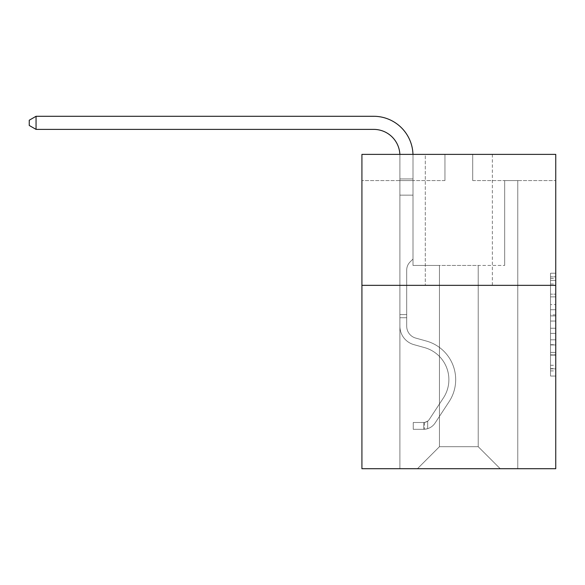 <?xml version="1.0" encoding="UTF-8"?>
<svg xmlns="http://www.w3.org/2000/svg" width="585" height="585" viewBox="0 0 585 585"><rect width="100%" height="100%" fill="white"/><g stroke="black" fill="none" stroke-linecap="round" stroke-linejoin="round"><path stroke-width="0.44" stroke-dasharray="2.92 2.19" d="M550.514 304.588L550.514 321.041L555.75 321.041L555.75 370.919L555.75 278.358L555.75 321.041L550.514 321.041L550.514 276.815L550.514 376.06L550.514 273.217L550.514 368.864L555.75 368.864L550.514 368.864L555.75 368.864L550.514 368.864L550.514 352.411L550.514 376.06L555.75 376.06L555.75 273.217L555.75 368.608L555.75 328.236L550.514 328.236L555.75 328.236L555.75 352.411L555.75 280.42L550.514 280.42L555.75 280.42L555.75 376.06L555.75 278.358L555.75 376.06L550.514 376.06L550.514 273.217L555.75 273.217L555.75 278.358L555.75 273.217L555.75 278.358L555.75 273.217L555.75 276.815L555.75 273.217L550.514 273.217L550.514 280.42L555.75 280.42L550.514 280.42L550.514 304.588L555.75 304.588M492.358 154.381L492.358 285.348L425.302 285.348L492.358 285.348L425.302 285.348L492.358 285.348L492.358 154.381L425.302 154.381L425.302 285.348L425.302 154.381L492.358 154.381M555.75 314.869L555.75 309.728L555.75 314.869L550.514 314.869L550.514 294.175L550.514 355.11L550.514 339.812L555.75 339.812L550.514 339.812L550.514 376.06L555.75 376.06L550.514 376.06L555.75 376.06L550.514 376.06L550.514 273.217L555.75 273.217L550.514 273.217L555.75 273.217L550.514 273.217L550.514 314.869L555.75 314.869M555.75 285.348L555.75 468.709L361.918 468.709L361.918 285.348L555.75 285.348L555.75 154.381L472.717 154.381L555.75 154.381L555.75 180.575L555.75 154.381L361.918 154.381L444.951 154.381L361.918 154.381L361.918 285.348L555.75 285.348L361.918 285.348M478.216 265.444L478.216 446.706L500.219 468.709L517.769 468.709L517.769 180.575L504.672 180.575L517.769 180.575L504.672 180.575L517.769 180.575L504.672 180.575L517.769 180.575L504.672 180.575L517.769 180.575L504.672 180.575L517.769 180.575L504.672 180.575L517.769 180.575L504.672 180.575L517.769 180.575L504.672 180.575L517.769 180.575L504.672 180.575L517.769 180.575L504.672 180.575L517.769 180.575L504.672 180.575L517.769 180.575L504.672 180.575L517.769 180.575L504.672 180.575L517.769 180.575L504.672 180.575L517.769 180.575L504.672 180.575L517.769 180.575L517.769 468.709L517.769 180.575L517.769 468.709L517.769 180.575L517.769 468.709L517.769 180.575L517.769 468.709L517.769 180.575L517.769 468.709L517.769 180.575L517.769 468.709L517.769 180.575L517.769 468.709L517.769 180.575L517.769 468.709L517.769 180.575L517.769 468.709L517.769 180.575L517.769 468.709L517.769 180.575L517.769 468.709L517.769 180.575L517.769 468.709L517.769 180.575L517.769 468.709L517.769 180.575L517.769 468.709L517.769 180.575L517.769 468.709L417.449 468.709L500.219 468.709L478.216 446.706L500.219 468.709L478.216 446.706L500.219 468.709L478.216 446.706L500.219 468.709L478.216 446.706L500.219 468.709L478.216 446.706L500.219 468.709L478.216 446.706L500.219 468.709L478.216 446.706L500.219 468.709L478.216 446.706L500.219 468.709L478.216 446.706L500.219 468.709L478.216 446.706L500.219 468.709L478.216 446.706L500.219 468.709L478.216 446.706L500.219 468.709L478.216 446.706L500.219 468.709L478.216 446.706L500.219 468.709L478.216 446.706L439.452 446.706L439.452 265.444L439.452 446.706L439.452 265.444L439.452 446.706L417.449 468.709L439.452 446.706L417.449 468.709L439.452 446.706L439.452 265.444L478.216 265.444L478.216 446.706L500.219 468.709L478.216 446.706L478.216 265.444L478.216 446.706L478.216 265.444L478.216 446.706L478.216 265.444L478.216 446.706L478.216 265.444L478.216 446.706L478.216 265.444L478.216 446.706L478.216 265.444L478.216 446.706L478.216 265.444L478.216 446.706L478.216 265.444L478.216 446.706L478.216 265.444L478.216 446.706L478.216 265.444L478.216 446.706L478.216 265.444L478.216 446.706L478.216 265.444L478.216 446.706L478.216 265.444L478.216 446.706L478.216 265.444L478.216 446.706L478.216 265.444L412.995 265.444L412.995 180.575L399.899 180.575L399.899 468.709L417.449 468.709L399.899 468.709L417.449 468.709L399.899 468.709L417.449 468.709L399.899 468.709L417.449 468.709L399.899 468.709L417.449 468.709L399.899 468.709L417.449 468.709L399.899 468.709L417.449 468.709L399.899 468.709L417.449 468.709L399.899 468.709L417.449 468.709L399.899 468.709L417.449 468.709L399.899 468.709L417.449 468.709L399.899 468.709L417.449 468.709L399.899 468.709L417.449 468.709L399.899 468.709L417.449 468.709L399.899 468.709L417.449 468.709L399.899 468.709L399.899 180.575L399.899 468.709L399.899 180.575L399.899 468.709L399.899 180.575L399.899 468.709L399.899 180.575L399.899 468.709L399.899 180.575L399.899 468.709L399.899 180.575L399.899 468.709L399.899 180.575L399.899 468.709L399.899 180.575L399.899 468.709L399.899 180.575L399.899 468.709L399.899 180.575L399.899 468.709L399.899 180.575L399.899 468.709L399.899 180.575L399.899 468.709L399.899 180.575L399.899 468.709L399.899 180.575L399.899 468.709L399.899 180.575L412.995 180.575L399.899 180.575L412.995 180.575L399.899 180.575L412.995 180.575L399.899 180.575L412.995 180.575L399.899 180.575L412.995 180.575L399.899 180.575L412.995 180.575L399.899 180.575L412.995 180.575L399.899 180.575L412.995 180.575L399.899 180.575L412.995 180.575L399.899 180.575L412.995 180.575L399.899 180.575L412.995 180.575L399.899 180.575L412.995 180.575L399.899 180.575L412.995 180.575L399.899 180.575L412.995 180.575L399.899 180.575L412.995 180.575L412.995 265.444L412.995 180.575L412.995 265.444L412.995 180.575L412.995 265.444L412.995 180.575L412.995 265.444L412.995 180.575L412.995 265.444L412.995 180.575L412.995 265.444L412.995 180.575L412.995 265.444L412.995 180.575L412.995 265.444L412.995 180.575L412.995 265.444L412.995 180.575L412.995 265.444L412.995 180.575L412.995 265.444L412.995 180.575L412.995 265.444L412.995 180.575L412.995 265.444L412.995 180.575L412.995 265.444L412.995 180.575L412.995 265.444L439.452 265.444L412.995 265.444L439.452 265.444L412.995 265.444L439.452 265.444L412.995 265.444L439.452 265.444L412.995 265.444L439.452 265.444L412.995 265.444L439.452 265.444L412.995 265.444L439.452 265.444L412.995 265.444L439.452 265.444L412.995 265.444L439.452 265.444L412.995 265.444L439.452 265.444L412.995 265.444L439.452 265.444L412.995 265.444L439.452 265.444L412.995 265.444L439.452 265.444L412.995 265.444L439.452 265.444L412.995 265.444L439.452 265.444L439.452 446.706L417.449 468.709L439.452 446.706L439.452 265.444L439.452 446.706L417.449 468.709L439.452 446.706L439.452 265.444L439.452 446.706L417.449 468.709L439.452 446.706L439.452 265.444L439.452 446.706L417.449 468.709L439.452 446.706L439.452 265.444L439.452 446.706L417.449 468.709L439.452 446.706L439.452 265.444L439.452 446.706L417.449 468.709L439.452 446.706L439.452 265.444L439.452 446.706L417.449 468.709L439.452 446.706L439.452 265.444L439.452 446.706L417.449 468.709L439.452 446.706L439.452 265.444L439.452 446.706L417.449 468.709L439.452 446.706L439.452 265.444L439.452 446.706L417.449 468.709L439.452 446.706L439.452 265.444L439.452 446.706L417.449 468.709L439.452 446.706L439.452 265.444L439.452 446.706L417.449 468.709L439.452 446.706L439.452 265.444L439.452 446.706L417.449 468.709L439.452 446.706L439.452 265.444L439.452 446.706L417.449 468.709L439.452 446.706L478.216 446.706L478.216 265.444L504.672 265.444L478.216 265.444M444.951 180.575L361.918 180.575L444.951 180.575L444.951 154.381L444.951 180.575M361.918 180.575L361.918 154.381L361.918 180.575M472.717 180.575L555.75 180.575L472.717 180.575L472.717 154.381L472.717 180.575M504.672 180.575L504.672 265.444L504.672 180.575M550.514 321.041L555.75 321.041L550.514 321.041M550.514 276.815L550.514 273.217L550.514 276.815L555.75 276.815L550.514 276.815M550.514 354.854L550.514 333.384L550.514 354.854L555.75 354.854L550.514 354.854M550.514 333.384L550.514 328.236L555.75 328.236L550.514 328.236L550.514 333.384L555.75 333.384L550.514 333.384M550.514 294.175L550.514 280.42L550.514 294.175L555.75 294.175L550.514 294.175M550.514 273.217L555.75 273.217L550.514 273.217L550.514 278.358L550.514 273.217L555.75 273.217M550.514 376.06L555.75 376.06L550.514 376.06L550.514 370.919L550.514 376.06M36.058 129.387L29.25 125.461L29.25 120.225L36.058 116.291L29.25 120.225L36.058 116.291L373.698 116.291A39.29 39.29 0 0 1 412.995 155.581L412.995 178.93L399.899 178.93L399.899 195.134L412.995 195.134L399.899 195.134L399.899 326.218L399.899 195.134L412.995 195.134L399.899 195.134L399.899 326.218L399.899 195.134L412.995 195.134L412.995 178.93L412.995 259.053L410.041 262A11.386 11.386 0 0 0 406.707 270.051L406.707 326.218L406.707 270.051A11.386 11.386 0 0 1 410.041 262L412.995 259.053L412.995 178.93L412.995 259.053L410.041 262A11.386 11.386 0 0 0 406.707 270.051L406.707 326.218L406.707 270.051A11.386 11.386 0 0 1 410.041 262L412.995 259.053L412.995 178.93L412.995 259.053L410.041 262A11.386 11.386 0 0 0 406.707 270.051L406.707 326.218L406.707 270.051A11.386 11.386 0 0 1 410.041 262L412.995 259.053L412.995 178.93L412.995 259.053L410.041 262A11.386 11.386 0 0 0 406.707 270.051L406.707 326.218L406.707 270.051A11.386 11.386 0 0 1 410.041 262L412.995 259.053L412.995 195.134L412.995 259.053L410.041 262A11.386 11.386 0 0 0 406.707 270.051L406.707 326.218L406.707 270.051A11.386 11.386 0 0 1 410.041 262L412.995 259.053L412.995 195.134L412.995 259.053L410.041 262A11.386 11.386 0 0 0 406.707 270.051L406.707 326.218L406.707 270.051A11.386 11.386 0 0 1 410.041 262L412.995 259.053L412.995 195.134L412.995 259.053L410.041 262A11.386 11.386 0 0 0 406.707 270.051L406.707 326.218L406.707 270.051A11.386 11.386 0 0 1 410.041 262L412.995 259.053L412.995 195.134L412.995 259.053L410.041 262A11.386 11.386 0 0 0 406.707 270.051L406.707 326.218L406.707 270.051A11.386 11.386 0 0 1 410.041 262L412.995 259.053L412.995 195.134L412.995 259.053L410.041 262A11.386 11.386 0 0 0 406.707 270.051L406.707 326.218A12.314 12.314 0 0 0 415.708 338.079A12.314 12.314 0 0 1 406.707 326.218A12.314 12.314 0 0 0 415.708 338.079A12.314 12.314 0 0 1 406.707 326.218L406.707 270.051A11.386 11.386 0 0 1 410.041 262L412.995 259.053L412.995 195.134L412.995 259.053L410.041 262L412.995 259.053L412.995 195.134L412.995 259.053L412.995 195.134L399.899 195.134L399.899 326.218L399.899 195.134L399.899 326.218L399.899 195.134L399.899 326.218L399.899 195.134L399.899 326.218L399.899 195.134L399.899 326.218L399.899 314.584L406.707 314.584L399.899 314.584L399.899 326.218A19.122 19.122 0 0 0 413.88 344.638A19.122 19.122 0 0 1 399.899 326.218A19.122 19.122 0 0 0 413.88 344.638A19.122 19.122 0 0 1 399.899 326.218L399.899 314.584L399.899 326.218A19.122 19.122 0 0 0 413.88 344.638A19.122 19.122 0 0 1 399.899 326.218L399.899 314.584L406.707 314.584L399.899 314.584L399.899 326.218A19.122 19.122 0 0 0 413.88 344.638A19.122 19.122 0 0 1 399.899 326.218A19.122 19.122 0 0 0 413.88 344.638A19.122 19.122 0 0 1 399.899 326.218L399.899 314.584L399.899 326.218A19.122 19.122 0 0 0 413.88 344.638A19.122 19.122 0 0 1 399.899 326.218L399.899 314.584L406.707 314.584L399.899 314.584L399.899 326.218A19.122 19.122 0 0 0 413.88 344.638A19.122 19.122 0 0 1 399.899 326.218A19.122 19.122 0 0 0 413.88 344.638A19.122 19.122 0 0 1 399.899 326.218L399.899 314.584L399.899 326.218A19.122 19.122 0 0 0 413.88 344.638A19.122 19.122 0 0 1 399.899 326.218L399.899 314.584L406.707 314.584L399.899 314.584L399.899 326.218A19.122 19.122 0 0 0 413.88 344.638A19.122 19.122 0 0 1 399.899 326.218A19.122 19.122 0 0 0 413.88 344.638A19.122 19.122 0 0 1 399.899 326.218L399.899 314.584L399.899 326.218A19.122 19.122 0 0 0 413.88 344.638A19.122 19.122 0 0 1 399.899 326.218L399.899 314.584L406.707 314.584L399.899 314.584L399.899 326.218A19.122 19.122 0 0 0 413.88 344.638A19.122 19.122 0 0 1 399.899 326.218A19.122 19.122 0 0 0 413.88 344.638A19.122 19.122 0 0 1 399.899 326.218L399.899 314.584L399.899 326.218A19.122 19.122 0 0 0 413.88 344.638A19.122 19.122 0 0 1 399.899 326.218A19.122 19.122 0 0 0 413.88 344.638L424.542 347.607L413.88 344.638A19.122 19.122 0 0 1 399.899 326.218L399.899 314.584L406.707 314.584L399.899 314.584L399.899 326.218A19.122 19.122 0 0 0 413.88 344.638L424.542 347.607L413.88 344.638A19.122 19.122 0 0 1 399.899 326.218A19.122 19.122 0 0 0 413.88 344.638L424.542 347.607L413.88 344.638A19.122 19.122 0 0 1 399.899 326.218A19.122 19.122 0 0 0 413.88 344.638L424.542 347.607L413.88 344.638A19.122 19.122 0 0 1 399.899 326.218L399.899 314.584L399.899 326.218A19.122 19.122 0 0 0 413.88 344.638L424.542 347.607L413.88 344.638A19.122 19.122 0 0 1 399.899 326.218A19.122 19.122 0 0 0 413.88 344.638L424.542 347.607L413.88 344.638A19.122 19.122 0 0 1 399.899 326.218A19.122 19.122 0 0 0 413.88 344.638L424.542 347.607L413.88 344.638A19.122 19.122 0 0 1 399.899 326.218L399.899 314.584L406.707 314.584L406.707 326.218A12.314 12.314 0 0 0 415.708 338.079A12.314 12.314 0 0 1 406.707 326.218L406.707 314.584L406.707 326.218A12.314 12.314 0 0 0 415.708 338.079A12.314 12.314 0 0 1 406.707 326.218A12.314 12.314 0 0 0 415.708 338.079A12.314 12.314 0 0 1 406.707 326.218L406.707 314.584L406.707 326.218A12.314 12.314 0 0 0 415.708 338.079A12.314 12.314 0 0 1 406.707 326.218L406.707 314.584L406.707 326.218A12.314 12.314 0 0 0 415.708 338.079A12.314 12.314 0 0 1 406.707 326.218A12.314 12.314 0 0 0 415.708 338.079A12.314 12.314 0 0 1 406.707 326.218L406.707 314.584L406.707 326.218A12.314 12.314 0 0 0 415.708 338.079A12.314 12.314 0 0 1 406.707 326.218L406.707 314.584L406.707 326.218A12.314 12.314 0 0 0 415.708 338.079A12.314 12.314 0 0 1 406.707 326.218A12.314 12.314 0 0 0 415.708 338.079A12.314 12.314 0 0 1 406.707 326.218L406.707 314.584L406.707 326.218A12.314 12.314 0 0 0 415.708 338.079A12.314 12.314 0 0 1 406.707 326.218L406.707 314.584L406.707 326.218A12.314 12.314 0 0 0 415.708 338.079A12.314 12.314 0 0 1 406.707 326.218A12.314 12.314 0 0 0 415.708 338.079A12.314 12.314 0 0 1 406.707 326.218L406.707 314.584L406.707 326.218A12.314 12.314 0 0 0 415.708 338.079A12.314 12.314 0 0 1 406.707 326.218A12.314 12.314 0 0 0 415.708 338.079L426.37 341.048L415.708 338.079A12.314 12.314 0 0 1 406.707 326.218L406.707 314.584L406.707 326.218A12.314 12.314 0 0 0 415.708 338.079L426.37 341.048L415.708 338.079A12.314 12.314 0 0 1 406.707 326.218A12.314 12.314 0 0 0 415.708 338.079L426.37 341.048L415.708 338.079A12.314 12.314 0 0 1 406.707 326.218A12.314 12.314 0 0 0 415.708 338.079L426.37 341.048L415.708 338.079A12.314 12.314 0 0 1 406.707 326.218L406.707 314.584L406.707 326.218A12.314 12.314 0 0 0 415.708 338.079L426.37 341.048L415.708 338.079A12.314 12.314 0 0 1 406.707 326.218A12.314 12.314 0 0 0 415.708 338.079L426.37 341.048L415.708 338.079A12.314 12.314 0 0 1 406.707 326.218A12.314 12.314 0 0 0 415.708 338.079L426.37 341.048L415.708 338.079A12.314 12.314 0 0 1 406.707 326.218L406.707 314.584L406.707 326.218A12.314 12.314 0 0 0 415.708 338.079L426.37 341.048L415.708 338.079A12.314 12.314 0 0 1 406.707 326.218A12.314 12.314 0 0 0 415.708 338.079L426.37 341.048L415.708 338.079A12.314 12.314 0 0 1 406.707 326.218A12.314 12.314 0 0 0 415.708 338.079L426.37 341.048A40.08 40.08 0 0 1 449.119 401.639A40.08 40.08 0 0 0 426.37 341.048L415.708 338.079A12.314 12.314 0 0 1 406.707 326.218L406.707 314.584L406.707 326.218A12.314 12.314 0 0 0 415.708 338.079L426.37 341.048A40.08 40.08 0 0 1 449.119 401.639A40.08 40.08 0 0 0 426.37 341.048A40.08 40.08 0 0 1 449.119 401.639A40.08 40.08 0 0 0 426.37 341.048L415.708 338.079L426.37 341.048A40.08 40.08 0 0 1 449.119 401.639A40.08 40.08 0 0 0 426.37 341.048L415.708 338.079L426.37 341.048A40.08 40.08 0 0 1 449.119 401.639A40.08 40.08 0 0 0 426.37 341.048A40.08 40.08 0 0 1 449.119 401.639A40.08 40.08 0 0 0 426.37 341.048L415.708 338.079A12.314 12.314 0 0 1 406.707 326.218A12.314 12.314 0 0 0 415.708 338.079L426.37 341.048A40.08 40.08 0 0 1 449.119 401.639A40.08 40.08 0 0 0 426.37 341.048L415.708 338.079L426.37 341.048A40.08 40.08 0 0 1 449.119 401.639A40.08 40.08 0 0 0 426.37 341.048A40.08 40.08 0 0 1 449.119 401.639A40.08 40.08 0 0 0 426.37 341.048L415.708 338.079L426.37 341.048A40.08 40.08 0 0 1 449.119 401.639A40.08 40.08 0 0 0 426.37 341.048L415.708 338.079A12.314 12.314 0 0 1 406.707 326.218A12.314 12.314 0 0 0 415.708 338.079L426.37 341.048A40.08 40.08 0 0 1 449.119 401.639A40.08 40.08 0 0 0 426.37 341.048A40.08 40.08 0 0 1 449.119 401.639A40.08 40.08 0 0 0 426.37 341.048L415.708 338.079L426.37 341.048A40.08 40.08 0 0 1 449.119 401.639A40.08 40.08 0 0 0 426.37 341.048L415.708 338.079L426.37 341.048A40.08 40.08 0 0 1 449.119 401.639A40.08 40.08 0 0 0 426.37 341.048A40.08 40.08 0 0 1 449.119 401.639A40.08 40.08 0 0 0 426.37 341.048L415.708 338.079A12.314 12.314 0 0 1 406.707 326.218L406.707 314.584L406.707 326.218A12.314 12.314 0 0 0 415.708 338.079L426.37 341.048A40.08 40.08 0 0 1 449.119 401.639L435.079 423.043L449.119 401.639A40.08 40.08 0 0 0 426.37 341.048A40.08 40.08 0 0 1 449.119 401.639L435.079 423.043L449.119 401.639A40.08 40.08 0 0 0 426.37 341.048A40.08 40.08 0 0 1 449.119 401.639L435.079 423.043L449.119 401.639A40.08 40.08 0 0 0 426.37 341.048L415.708 338.079L426.37 341.048A40.08 40.08 0 0 1 449.119 401.639L435.079 423.043L449.119 401.639A40.08 40.08 0 0 0 426.37 341.048A40.08 40.08 0 0 1 449.119 401.639L435.079 423.043L449.119 401.639A40.08 40.08 0 0 0 426.37 341.048A40.08 40.08 0 0 1 449.119 401.639L435.079 423.043L449.119 401.639A40.08 40.08 0 0 0 426.37 341.048L415.708 338.079L426.37 341.048A40.08 40.08 0 0 1 449.119 401.639L435.079 423.043L449.119 401.639A40.08 40.08 0 0 0 426.37 341.048A40.08 40.08 0 0 1 449.119 401.639L435.079 423.043L449.119 401.639A40.08 40.08 0 0 0 426.37 341.048A40.08 40.08 0 0 1 449.119 401.639L435.079 423.043L449.119 401.639A40.08 40.08 0 0 0 426.37 341.048L415.708 338.079A12.314 12.314 0 0 1 406.707 326.218A12.314 12.314 0 0 0 415.708 338.079L426.37 341.048A40.08 40.08 0 0 1 449.119 401.639L435.079 423.043A13.886 13.886 0 0 1 427.664 428.666C423.628 429.522 423.628 429.522 427.664 428.666C423.628 429.522 423.628 429.522 427.664 428.666A13.886 13.886 0 0 0 435.079 423.043L449.119 401.639L435.079 423.043A13.886 13.886 0 0 1 423.73 429.31A13.886 13.886 0 0 0 435.079 423.043A13.886 13.886 0 0 1 427.664 428.666C423.628 429.522 423.628 429.522 427.664 428.666C423.628 429.522 423.628 429.522 427.664 428.666A13.886 13.886 0 0 0 435.079 423.043L449.119 401.639A40.08 40.08 0 0 0 426.37 341.048A40.08 40.08 0 0 1 449.119 401.639L435.079 423.043A13.886 13.886 0 0 1 423.73 429.31A13.886 13.886 0 0 0 435.079 423.043A13.886 13.886 0 0 1 427.664 428.666C423.628 429.522 423.628 429.522 427.664 428.666C423.628 429.522 423.628 429.522 427.664 428.666A13.886 13.886 0 0 0 435.079 423.043L449.119 401.639L435.079 423.043A13.886 13.886 0 0 1 423.73 429.31A13.886 13.886 0 0 0 435.079 423.043A13.886 13.886 0 0 1 427.664 428.666C423.628 429.522 423.628 429.522 427.664 428.666C423.628 429.522 423.628 429.522 427.664 428.666A13.886 13.886 0 0 0 435.079 423.043L449.119 401.639L435.079 423.043A13.886 13.886 0 0 1 423.73 429.31A13.886 13.886 0 0 0 435.079 423.043A13.886 13.886 0 0 1 427.664 428.666C423.628 429.522 423.628 429.522 427.664 428.666C423.628 429.522 423.628 429.522 427.664 428.666A13.886 13.886 0 0 0 435.079 423.043L449.119 401.639A40.08 40.08 0 0 0 426.37 341.048A40.08 40.08 0 0 1 449.119 401.639L435.079 423.043A13.886 13.886 0 0 1 423.73 429.31A13.886 13.886 0 0 0 435.079 423.043A13.886 13.886 0 0 1 427.664 428.666C423.628 429.522 423.628 429.522 427.664 428.666C423.628 429.522 423.628 429.522 427.664 428.666A13.886 13.886 0 0 0 435.079 423.043L449.119 401.639L435.079 423.043A13.886 13.886 0 0 1 423.73 429.31A13.886 13.886 0 0 0 435.079 423.043A13.886 13.886 0 0 1 427.664 428.666C423.628 429.522 423.628 429.522 427.664 428.666C423.628 429.522 423.628 429.522 427.664 428.666A13.886 13.886 0 0 0 435.079 423.043L449.119 401.639L435.079 423.043A13.886 13.886 0 0 1 423.73 429.31A13.886 13.886 0 0 0 435.079 423.043A13.886 13.886 0 0 1 427.664 428.666C423.628 429.522 423.628 429.522 427.664 428.666C423.628 429.522 423.628 429.522 427.664 428.666A13.886 13.886 0 0 0 435.079 423.043L449.119 401.639A40.08 40.08 0 0 0 426.37 341.048L415.708 338.079L426.37 341.048A40.08 40.08 0 0 1 449.119 401.639L435.079 423.043A13.886 13.886 0 0 1 423.73 429.31A13.886 13.886 0 0 0 435.079 423.043A13.886 13.886 0 0 1 427.664 428.666C423.628 429.522 423.628 429.522 427.664 428.666C423.628 429.522 423.628 429.522 427.664 428.666A13.886 13.886 0 0 0 435.079 423.043L449.119 401.639L435.079 423.043A13.886 13.886 0 0 1 423.73 429.31A13.886 13.886 0 0 0 435.079 423.043A13.886 13.886 0 0 1 427.664 428.666C423.628 429.522 423.628 429.522 427.664 428.666C423.628 429.522 423.628 429.522 427.664 428.666A13.886 13.886 0 0 0 435.079 423.043L449.119 401.639L435.079 423.043A13.886 13.886 0 0 1 423.73 429.31A13.886 13.886 0 0 0 435.079 423.043A13.886 13.886 0 0 1 427.664 428.666C423.628 429.522 423.628 429.522 427.664 428.666C423.628 429.522 423.628 429.522 427.664 428.666A13.886 13.886 0 0 0 435.079 423.043L449.119 401.639A40.08 40.08 0 0 0 426.37 341.048A40.08 40.08 0 0 1 449.119 401.639L435.079 423.043A13.886 13.886 0 0 1 423.73 429.31A13.886 13.886 0 0 0 435.079 423.043A13.886 13.886 0 0 1 427.664 428.666C423.628 429.522 423.628 429.522 427.664 428.666C423.628 429.522 423.628 429.522 427.664 428.666A13.886 13.886 0 0 0 435.079 423.043L449.119 401.639L435.079 423.043A13.886 13.886 0 0 1 423.73 429.31A13.886 13.886 0 0 0 435.079 423.043A13.886 13.886 0 0 1 427.664 428.666C423.628 429.522 423.628 429.522 427.664 428.666C423.628 429.522 423.628 429.522 427.664 428.666A13.886 13.886 0 0 0 435.079 423.043L449.119 401.639L435.079 423.043A13.886 13.886 0 0 1 423.73 429.31A13.886 13.886 0 0 0 435.079 423.043A13.886 13.886 0 0 1 427.664 428.666C423.628 429.522 423.628 429.522 427.664 428.666C423.628 429.522 423.628 429.522 427.664 428.666A13.886 13.886 0 0 0 435.079 423.043L449.119 401.639A40.08 40.08 0 0 0 426.37 341.048A40.08 40.08 0 0 1 449.119 401.639L435.079 423.043A13.886 13.886 0 0 1 423.73 429.31A13.886 13.886 0 0 0 435.079 423.043A13.886 13.886 0 0 1 427.664 428.666C423.628 429.522 423.628 429.522 427.664 428.666C423.628 429.522 423.628 429.522 427.664 428.666A13.886 13.886 0 0 0 435.079 423.043L449.119 401.639L435.079 423.043A13.886 13.886 0 0 1 423.73 429.31L413.251 429.31L423.73 429.31A13.886 13.886 0 0 0 435.079 423.043L449.119 401.639A40.08 40.08 0 0 0 426.37 341.048L415.708 338.079A12.314 12.314 0 0 1 406.707 326.218L406.707 314.584L406.707 317.728L406.707 314.584L399.899 314.584L399.899 326.218A19.122 19.122 0 0 0 413.88 344.638L424.542 347.607L413.88 344.638A19.122 19.122 0 0 1 399.899 326.218A19.122 19.122 0 0 0 413.88 344.638L424.542 347.607L413.88 344.638A19.122 19.122 0 0 1 399.899 326.218A19.122 19.122 0 0 0 413.88 344.638L424.542 347.607A33.265 33.265 0 0 1 443.43 397.902A33.265 33.265 0 0 0 424.542 347.607A33.265 33.265 0 0 1 443.43 397.902A33.265 33.265 0 0 0 424.542 347.607L413.88 344.638A19.122 19.122 0 0 1 399.899 326.218L399.899 317.728L399.899 326.218A19.122 19.122 0 0 0 413.88 344.638L424.542 347.607A33.265 33.265 0 0 1 443.43 397.902A33.265 33.265 0 0 0 424.542 347.607L413.88 344.638L424.542 347.607A33.265 33.265 0 0 1 443.43 397.902A33.265 33.265 0 0 0 424.542 347.607A33.265 33.265 0 0 1 443.43 397.902A33.265 33.265 0 0 0 424.542 347.607L413.88 344.638L424.542 347.607A33.265 33.265 0 0 1 443.43 397.902A33.265 33.265 0 0 0 424.542 347.607L413.88 344.638A19.122 19.122 0 0 1 399.899 326.218A19.122 19.122 0 0 0 413.88 344.638L424.542 347.607A33.265 33.265 0 0 1 443.43 397.902A33.265 33.265 0 0 0 424.542 347.607A33.265 33.265 0 0 1 443.43 397.902A33.265 33.265 0 0 0 424.542 347.607L413.88 344.638L424.542 347.607A33.265 33.265 0 0 1 443.43 397.902A33.265 33.265 0 0 0 424.542 347.607L413.88 344.638L424.542 347.607A33.265 33.265 0 0 1 443.43 397.902A33.265 33.265 0 0 0 424.542 347.607A33.265 33.265 0 0 1 443.43 397.902A33.265 33.265 0 0 0 424.542 347.607L413.88 344.638A19.122 19.122 0 0 1 399.899 326.218A19.122 19.122 0 0 0 413.88 344.638L424.542 347.607A33.265 33.265 0 0 1 443.43 397.902A33.265 33.265 0 0 0 424.542 347.607L413.88 344.638L424.542 347.607A33.265 33.265 0 0 1 443.43 397.902A33.265 33.265 0 0 0 424.542 347.607A33.265 33.265 0 0 1 443.43 397.902A33.265 33.265 0 0 0 424.542 347.607L413.88 344.638L424.542 347.607A33.265 33.265 0 0 1 443.43 397.902A33.265 33.265 0 0 0 424.542 347.607A33.265 33.265 0 0 1 443.43 397.902L429.383 419.306L443.43 397.902A33.265 33.265 0 0 0 424.542 347.607L413.88 344.638A19.122 19.122 0 0 1 399.899 326.218A19.122 19.122 0 0 0 413.88 344.638L424.542 347.607A33.265 33.265 0 0 1 443.43 397.902L429.383 419.306L443.43 397.902A33.265 33.265 0 0 0 424.542 347.607A33.265 33.265 0 0 1 443.43 397.902L429.383 419.306L443.43 397.902A33.265 33.265 0 0 0 424.542 347.607A33.265 33.265 0 0 1 443.43 397.902L429.383 419.306L443.43 397.902A33.265 33.265 0 0 0 424.542 347.607L413.88 344.638L424.542 347.607A33.265 33.265 0 0 1 443.43 397.902L429.383 419.306L443.43 397.902A33.265 33.265 0 0 0 424.542 347.607A33.265 33.265 0 0 1 443.43 397.902L429.383 419.306L443.43 397.902A33.265 33.265 0 0 0 424.542 347.607A33.265 33.265 0 0 1 443.43 397.902L429.383 419.306L443.43 397.902A33.265 33.265 0 0 0 424.542 347.607L413.88 344.638L424.542 347.607A33.265 33.265 0 0 1 443.43 397.902L429.383 419.306L443.43 397.902A33.265 33.265 0 0 0 424.542 347.607A33.265 33.265 0 0 1 443.43 397.902L429.383 419.306L443.43 397.902A33.265 33.265 0 0 0 424.542 347.607A33.265 33.265 0 0 1 443.43 397.902L429.383 419.306A7.071 7.071 0 0 1 427.664 421.127C423.694 422.948 423.694 422.948 427.664 421.127C423.694 422.948 423.694 422.948 427.664 421.127A7.071 7.071 0 0 0 429.383 419.306L443.43 397.902L429.383 419.306A7.071 7.071 0 0 1 423.73 422.494A7.071 7.071 0 0 0 429.383 419.306A7.071 7.071 0 0 1 427.664 421.127C423.694 422.948 423.694 422.948 427.664 421.127C423.694 422.948 423.694 422.948 427.664 421.127A7.071 7.071 0 0 0 429.383 419.306L443.43 397.902A33.265 33.265 0 0 0 424.542 347.607L413.88 344.638A19.122 19.122 0 0 1 399.899 326.218A19.122 19.122 0 0 0 413.88 344.638L424.542 347.607A33.265 33.265 0 0 1 443.43 397.902L429.383 419.306A7.071 7.071 0 0 1 423.73 422.494A7.071 7.071 0 0 0 429.383 419.306A7.071 7.071 0 0 1 427.664 421.127C423.694 422.948 423.694 422.948 427.664 421.127C423.694 422.948 423.694 422.948 427.664 421.127A7.071 7.071 0 0 0 429.383 419.306L443.43 397.902L429.383 419.306A7.071 7.071 0 0 1 423.73 422.494A7.071 7.071 0 0 0 429.383 419.306A7.071 7.071 0 0 1 427.664 421.127C423.694 422.948 423.694 422.948 427.664 421.127C423.694 422.948 423.694 422.948 427.664 421.127A7.071 7.071 0 0 0 429.383 419.306L443.43 397.902L429.383 419.306A7.071 7.071 0 0 1 423.73 422.494A7.071 7.071 0 0 0 429.383 419.306A7.071 7.071 0 0 1 427.664 421.127C423.694 422.948 423.694 422.948 427.664 421.127C423.694 422.948 423.694 422.948 427.664 421.127A7.071 7.071 0 0 0 429.383 419.306L443.43 397.902A33.265 33.265 0 0 0 424.542 347.607A33.265 33.265 0 0 1 443.43 397.902L429.383 419.306A7.071 7.071 0 0 1 423.73 422.494A7.071 7.071 0 0 0 429.383 419.306A7.071 7.071 0 0 1 427.664 421.127C423.694 422.948 423.694 422.948 427.664 421.127C423.694 422.948 423.694 422.948 427.664 421.127A7.071 7.071 0 0 0 429.383 419.306L443.43 397.902L429.383 419.306A7.071 7.071 0 0 1 423.73 422.494A7.071 7.071 0 0 0 429.383 419.306A7.071 7.071 0 0 1 427.664 421.127C423.694 422.948 423.694 422.948 427.664 421.127C423.694 422.948 423.694 422.948 427.664 421.127A7.071 7.071 0 0 0 429.383 419.306L443.43 397.902L429.383 419.306A7.071 7.071 0 0 1 423.73 422.494A7.071 7.071 0 0 0 429.383 419.306A7.071 7.071 0 0 1 427.664 421.127C423.694 422.948 423.694 422.948 427.664 421.127C423.694 422.948 423.694 422.948 427.664 421.127A7.071 7.071 0 0 0 429.383 419.306L443.43 397.902A33.265 33.265 0 0 0 424.542 347.607A33.265 33.265 0 0 1 443.43 397.902L429.383 419.306A7.071 7.071 0 0 1 423.73 422.494A7.071 7.071 0 0 0 429.383 419.306A7.071 7.071 0 0 1 427.664 421.127C423.694 422.948 423.694 422.948 427.664 421.127C423.694 422.948 423.694 422.948 427.664 421.127A7.071 7.071 0 0 0 429.383 419.306L443.43 397.902L429.383 419.306A7.071 7.071 0 0 1 423.73 422.494A7.071 7.071 0 0 0 429.383 419.306A7.071 7.071 0 0 1 427.664 421.127C423.694 422.948 423.694 422.948 427.664 421.127C423.694 422.948 423.694 422.948 427.664 421.127A7.071 7.071 0 0 0 429.383 419.306L443.43 397.902L429.383 419.306A7.071 7.071 0 0 1 423.73 422.494A7.071 7.071 0 0 0 429.383 419.306A7.071 7.071 0 0 1 427.664 421.127C423.694 422.948 423.694 422.948 427.664 421.127C423.694 422.948 423.694 422.948 427.664 421.127A7.071 7.071 0 0 0 429.383 419.306L443.43 397.902A33.265 33.265 0 0 0 424.542 347.607L413.88 344.638L424.542 347.607A33.265 33.265 0 0 1 443.43 397.902L429.383 419.306A7.071 7.071 0 0 1 423.73 422.494A7.071 7.071 0 0 0 429.383 419.306A7.071 7.071 0 0 1 427.664 421.127C423.694 422.948 423.694 422.948 427.664 421.127C423.694 422.948 423.694 422.948 427.664 421.127A7.071 7.071 0 0 0 429.383 419.306L443.43 397.902L429.383 419.306A7.071 7.071 0 0 1 423.73 422.494A7.071 7.071 0 0 0 429.383 419.306A7.071 7.071 0 0 1 427.664 421.127C423.694 422.948 423.694 422.948 427.664 421.127C423.694 422.948 423.694 422.948 427.664 421.127A7.071 7.071 0 0 0 429.383 419.306L443.43 397.902L429.383 419.306A7.071 7.071 0 0 1 423.73 422.494A7.071 7.071 0 0 0 429.383 419.306A7.071 7.071 0 0 1 427.664 421.127C423.694 422.948 423.694 422.948 427.664 421.127C423.694 422.948 423.694 422.948 427.664 421.127A7.071 7.071 0 0 0 429.383 419.306L443.43 397.902A33.265 33.265 0 0 0 424.542 347.607A33.265 33.265 0 0 1 443.43 397.902L429.383 419.306A7.071 7.071 0 0 1 423.73 422.494A7.071 7.071 0 0 0 429.383 419.306A7.071 7.071 0 0 1 427.664 421.127A7.071 7.071 0 0 0 429.383 419.306L443.43 397.902L429.383 419.306A7.071 7.071 0 0 1 423.73 422.494L413.251 422.502L413.251 429.31L413.251 422.502L423.73 422.494L423.73 429.31L413.251 429.31L423.73 429.31L423.73 422.494L413.251 422.502L413.251 429.31L413.251 422.502L423.73 422.494L423.73 429.31L413.251 429.31L423.73 429.31L423.73 422.494L413.251 422.502L413.251 429.31L413.251 422.502L423.73 422.494L423.73 429.31L413.251 429.31L423.73 429.31L423.73 422.494L413.251 422.502L413.251 429.31L413.251 422.502L423.73 422.494L423.73 429.31L413.251 429.31L423.73 429.31L423.73 422.494L413.251 422.502L413.251 429.31L413.251 422.502L423.73 422.494L423.73 429.31L413.251 429.31L423.73 429.31L423.73 422.494L413.251 422.502L413.251 429.31L413.251 422.502L423.73 422.494L423.73 429.31L413.251 429.31L423.73 429.31L423.73 422.494L413.251 422.502L413.251 429.31L413.251 422.502L423.73 422.494L423.73 429.31L413.251 429.31L423.73 429.31L423.73 422.494L413.251 422.502L413.251 429.31L413.251 422.502L423.73 422.494L423.73 429.31L413.251 429.31L423.73 429.31L423.73 422.494L413.251 422.502L413.251 429.31L413.251 422.502L423.73 422.494L423.73 429.31L413.251 429.31L423.73 429.31L423.73 422.494L413.251 422.502L413.251 429.31L413.251 422.502L423.73 422.494L423.73 429.31L413.251 429.31L423.73 429.31L423.73 422.494L413.251 422.502L413.251 429.31L413.251 422.502L423.73 422.494L423.73 429.31L413.251 429.31L423.73 429.31L423.73 422.494L413.251 422.502L413.251 429.31L413.251 422.502L423.73 422.494L423.73 429.31L413.251 429.31L423.73 429.31L423.73 422.494L413.251 422.502L413.251 429.31L413.251 422.502L423.73 422.494L423.73 429.31L413.251 429.31L423.73 429.31L423.73 422.494L413.251 422.502L413.251 429.31L413.251 422.502L423.73 422.494L423.73 429.31L413.251 429.31L423.73 429.31L423.73 422.494L413.251 422.502L423.73 422.494L423.73 429.31L423.73 422.494A7.071 7.071 0 0 0 429.383 419.306L443.43 397.902A33.265 33.265 0 0 0 424.542 347.607L413.88 344.638A19.122 19.122 0 0 1 399.899 326.218L399.899 155.581A26.193 26.193 0 0 0 373.698 129.387L36.058 129.387L36.058 116.291L373.698 116.291A39.29 39.29 0 0 1 412.995 155.581L412.995 195.134L399.899 195.134L399.899 155.581A26.193 26.193 0 0 0 399.869 154.381A26.193 26.193 0 0 1 399.899 155.581A26.193 26.193 0 0 0 373.698 129.387L36.058 129.387L29.25 125.461L29.25 120.225L29.25 125.461L36.058 129.387L36.058 116.291L36.058 129.387L29.25 125.461L29.25 120.225L36.058 116.291L29.25 120.225L29.25 125.461L36.058 129.387L36.058 116.291L373.698 116.291A39.29 39.29 0 0 1 412.995 155.581L412.995 178.93L399.899 178.93L399.899 195.134L399.899 178.93L412.995 178.93L412.995 259.053L410.041 262A11.386 11.386 0 0 0 406.707 270.051A11.386 11.386 0 0 1 410.041 262L412.995 259.053L412.995 195.134L399.899 195.134L399.899 155.581A26.193 26.193 0 0 0 373.698 129.387L36.058 129.387L29.25 125.461L29.25 120.225L36.058 116.291L36.058 129.387L36.058 116.291L29.25 120.225L29.25 125.461L36.058 129.387L29.25 125.461L29.25 120.225L36.058 116.291L373.698 116.291A39.29 39.29 0 0 1 412.995 155.581L412.995 178.93L399.899 178.93L399.899 155.581A26.193 26.193 0 0 0 399.869 154.381A26.193 26.193 0 0 1 399.899 155.581A26.193 26.193 0 0 0 373.698 129.387L36.058 129.387L36.058 116.291L36.058 129.387L29.25 125.461L36.058 129.387L36.058 116.291L29.25 120.225L29.25 125.461L29.25 120.225L36.058 116.291L373.698 116.291A39.29 39.29 0 0 1 412.995 155.581L412.995 195.134L412.995 178.93L399.899 178.93L399.899 195.134L399.899 178.93L412.995 178.93L412.995 195.134L399.899 195.134L399.899 155.581A26.193 26.193 0 0 0 373.698 129.387L36.058 129.387L29.25 125.461L36.058 129.387L36.058 116.291L36.058 129.387L29.25 125.461L29.25 120.225L29.25 125.461L36.058 129.387L36.058 116.291L29.25 120.225L36.058 116.291L373.698 116.291A39.29 39.29 0 0 1 412.995 155.581L412.995 178.93L399.899 178.93L399.899 155.581A26.193 26.193 0 0 0 399.869 154.381A26.193 26.193 0 0 1 399.899 155.581A26.193 26.193 0 0 0 373.698 129.387L36.058 129.387L29.25 125.461L29.25 120.225L29.25 125.461L36.058 129.387L36.058 116.291L36.058 129.387L29.25 125.461L29.25 120.225L36.058 116.291L29.25 120.225L29.25 125.461L36.058 129.387L36.058 116.291L373.698 116.291A39.29 39.29 0 0 1 412.995 155.581L412.995 259.053L410.041 262A11.386 11.386 0 0 0 406.707 270.051A11.386 11.386 0 0 1 410.041 262L412.995 259.053L412.995 195.134L399.899 195.134L399.899 178.93L399.899 195.134L399.899 178.93L412.995 178.93L399.899 178.93L399.899 155.581A26.193 26.193 0 0 0 373.698 129.387L36.058 129.387L29.25 125.461L29.25 120.225L36.058 116.291L36.058 129.387L36.058 116.291L29.25 120.225L29.25 125.461L36.058 129.387L29.25 125.461L29.25 120.225L36.058 116.291L373.698 116.291A39.29 39.29 0 0 1 412.995 155.581L412.995 195.134L412.995 178.93L399.899 178.93L399.899 155.581A26.193 26.193 0 0 0 399.869 154.381A26.193 26.193 0 0 1 399.899 155.581A26.193 26.193 0 0 0 373.698 129.387L36.058 129.387L36.058 116.291L36.058 129.387L29.25 125.461L36.058 129.387L36.058 116.291L29.25 120.225L29.25 125.461L29.25 120.225L36.058 116.291L373.698 116.291A39.29 39.29 0 0 1 412.995 155.581L412.995 195.134L399.899 195.134L399.899 178.93L399.899 195.134L399.899 178.93L412.995 178.93L399.899 178.93L399.899 155.581A26.193 26.193 0 0 0 373.698 129.387L36.058 129.387L29.25 125.461L36.058 129.387L36.058 116.291L36.058 129.387L29.25 125.461L29.25 120.225L29.25 125.461L36.058 129.387L36.058 116.291L29.25 120.225L36.058 116.291L373.698 116.291A39.29 39.29 0 0 1 412.995 155.581L412.995 259.053L410.041 262A11.386 11.386 0 0 0 406.707 270.051A11.386 11.386 0 0 1 410.041 262L412.995 259.053L412.995 195.134L399.899 195.134L399.899 155.581A26.193 26.193 0 0 0 399.869 154.381A26.193 26.193 0 0 1 399.899 155.581A26.193 26.193 0 0 0 373.698 129.387L36.058 129.387L373.698 129.387L36.058 129.387L373.698 129.387L36.058 129.387L373.698 129.387L36.058 129.387L373.698 129.387L36.058 129.387L36.058 116.291L29.25 120.225L29.25 125.461L29.25 120.225L36.058 116.291L373.698 116.291A39.29 39.29 0 0 1 412.995 155.581L412.995 178.93L399.899 178.93L399.899 195.134L399.899 178.93L412.995 178.93L412.995 195.134L412.995 178.93L399.899 178.93L399.899 155.581A26.193 26.193 0 0 0 373.698 129.387L36.058 129.387L373.698 129.387L36.058 129.387L36.058 116.291L29.25 120.225L29.25 125.461L36.058 129.387L373.698 129.387L36.058 129.387L36.058 116.291L373.698 116.291A39.29 39.29 0 0 1 412.995 155.581L412.995 195.134L399.899 195.134L399.899 155.581A26.193 26.193 0 0 0 399.869 154.381A26.193 26.193 0 0 1 399.899 155.581A26.193 26.193 0 0 0 373.698 129.387L36.058 129.387L36.058 116.291L29.25 120.225L36.058 116.291L373.698 116.291A39.29 39.29 0 0 1 412.995 155.581L412.995 178.93L399.899 178.93L399.899 195.134L399.899 178.93L412.995 178.93L412.995 259.053L410.041 262A11.386 11.386 0 0 0 406.707 270.051A11.386 11.386 0 0 1 410.041 262L412.995 259.053L412.995 195.134L399.899 195.134L399.899 155.581A26.193 26.193 0 0 0 373.698 129.387L36.058 129.387L373.698 129.387L36.058 129.387L36.058 116.291L29.25 120.225L29.25 125.461L29.25 120.225L36.058 116.291L373.698 116.291A39.29 39.29 0 0 1 412.995 155.581L412.995 178.93L399.899 178.93L399.899 155.581A26.193 26.193 0 0 0 399.869 154.381A26.193 26.193 0 0 1 399.899 155.581A26.193 26.193 0 0 0 373.698 129.387L36.058 129.387L36.058 116.291L29.25 120.225L29.25 125.461L36.058 129.387L373.698 129.387A26.193 26.193 0 0 1 399.899 155.581A26.193 26.193 0 0 0 399.869 154.381M399.899 178.93L412.995 178.93L399.899 178.93L399.899 155.581L399.899 326.218L399.899 195.134L412.995 195.134L399.899 195.134L399.899 326.218L399.899 195.134L412.995 195.134L412.995 178.93L399.899 178.93L412.995 178.93L399.899 178.93L399.899 155.581L399.899 195.134L412.995 195.134L412.995 155.581L412.995 178.93L412.995 155.581L412.995 178.93L399.899 178.93L399.899 155.581L399.899 326.218L399.899 195.134L412.995 195.134L399.899 195.134L399.899 326.218L399.899 195.134L412.995 195.134L412.995 155.581L412.995 178.93L399.899 178.93L399.899 155.581L399.899 195.134L412.995 195.134L412.995 155.581L412.995 178.93L399.899 178.93L399.899 155.581L399.899 326.218L399.899 195.134L412.995 195.134L399.899 195.134L399.899 326.218L399.899 195.134L412.995 195.134L412.995 155.581L412.995 178.93L399.899 178.93L399.899 155.581L399.899 195.134L412.995 195.134L412.995 155.581L412.995 178.93L399.899 178.93L399.899 155.581L399.899 326.218L399.899 195.134L412.995 195.134L399.899 195.134L399.899 326.218L399.899 195.134L412.995 195.134L412.995 155.581L412.995 178.93L399.899 178.93L399.899 155.581L399.899 195.134L412.995 195.134L412.995 155.581L412.995 178.93L399.899 178.93M36.058 116.291L373.698 116.291A39.29 39.29 0 0 1 412.995 155.581A39.29 39.29 0 0 0 373.698 116.291A39.29 39.29 0 0 1 412.995 155.581A39.29 39.29 0 0 0 373.698 116.291A39.29 39.29 0 0 1 412.995 155.581A39.29 39.29 0 0 0 373.698 116.291A39.29 39.29 0 0 1 412.995 155.581A39.29 39.29 0 0 0 373.698 116.291A39.29 39.29 0 0 1 412.995 155.581A39.29 39.29 0 0 0 373.698 116.291A39.29 39.29 0 0 1 412.995 155.581A39.29 39.29 0 0 0 373.698 116.291A39.29 39.29 0 0 1 412.995 155.581A39.29 39.29 0 0 0 373.698 116.291A39.29 39.29 0 0 1 412.995 155.581A39.29 39.29 0 0 0 412.973 154.381M406.707 326.218L406.707 270.051A11.386 11.386 0 0 1 410.041 262A11.386 11.386 0 0 0 406.707 270.051A11.386 11.386 0 0 1 410.041 262A11.386 11.386 0 0 0 406.707 270.051L406.707 326.218M399.899 317.728L399.899 314.584L399.899 317.728L406.707 317.728L399.899 317.728M406.707 314.584L399.899 314.584M412.995 259.053L410.041 262L412.995 259.053M427.664 421.127C423.694 422.948 423.694 422.948 427.664 421.127C423.694 422.948 423.694 422.948 427.664 421.127L427.664 428.666L427.664 421.127M413.251 429.31L413.251 422.502L413.251 429.31M550.514 352.411L555.75 352.411L550.514 352.411M550.514 344.697L555.75 344.697M550.514 296.873L555.75 296.873L550.514 296.873M550.514 278.358L555.75 278.358M550.514 370.919L555.75 370.919M550.514 365.267L555.75 365.267M550.514 284.017L555.75 284.017M550.514 315.9L555.75 315.9L550.514 315.9M550.514 344.953L555.75 344.953L550.514 344.953M550.514 355.11L555.75 355.11L550.514 355.11M550.514 309.728L555.75 309.728L550.514 309.728M550.514 368.608L555.75 368.608M550.514 368.864L555.75 368.864M550.514 280.42L555.75 280.42M424.52 422.421L424.52 429.273"/><path stroke-width="0.88" d="M555.75 285.348L555.75 468.709L361.918 468.709L361.918 154.381L555.75 154.381L555.75 285.348L361.918 285.348M399.869 154.381A26.193 26.193 0 0 0 373.698 129.387A26.193 26.193 0 0 1 399.869 154.381A26.193 26.193 0 0 0 373.698 129.387A26.193 26.193 0 0 1 399.869 154.381A26.193 26.193 0 0 0 373.698 129.387A26.193 26.193 0 0 1 399.869 154.381A26.193 26.193 0 0 0 373.698 129.387A26.193 26.193 0 0 1 399.869 154.381A26.193 26.193 0 0 0 373.698 129.387A26.193 26.193 0 0 1 399.869 154.381A26.193 26.193 0 0 0 373.698 129.387A26.193 26.193 0 0 1 399.869 154.381A26.193 26.193 0 0 0 373.698 129.387A26.193 26.193 0 0 1 399.869 154.381A26.193 26.193 0 0 0 373.698 129.387L36.058 129.387L29.25 125.461L29.25 120.225L36.058 116.291L373.698 116.291A39.29 39.29 0 0 1 412.973 154.381M36.058 116.291L373.698 116.291L36.058 116.291L373.698 116.291L36.058 116.291L373.698 116.291L36.058 116.291L373.698 116.291L36.058 116.291L373.698 116.291L36.058 116.291L373.698 116.291L36.058 116.291L373.698 116.291L36.058 116.291L36.058 129.387"/></g></svg>

